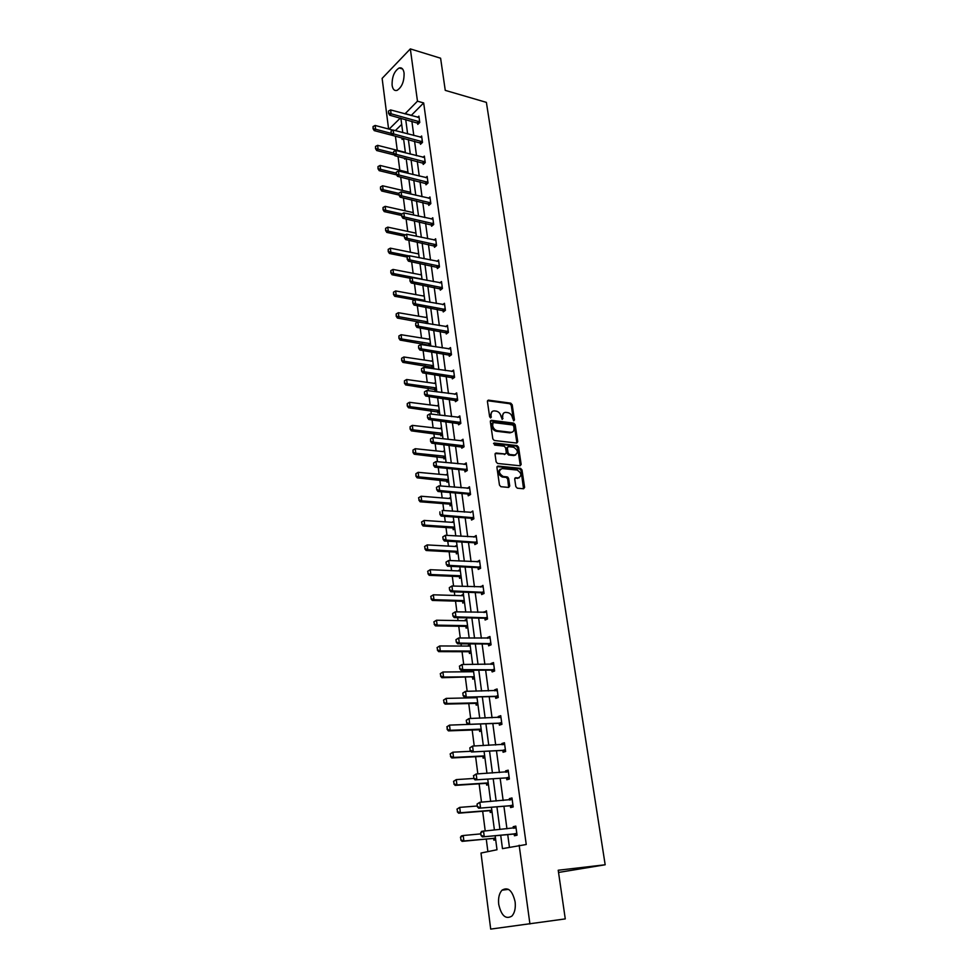 <?xml version="1.0" encoding="UTF-8"?>
<svg xmlns="http://www.w3.org/2000/svg" width="978" height="978" viewBox="0 0 978 978"><rect width="100%" height="100%" fill="white"/><g stroke="black" fill="none" stroke-linecap="round" stroke-linejoin="round"><path stroke-width="1.47" d="M513.768 420.821L514.465 419.929L512.191 404.745L510.748 403.156L488.401 400.136L487.411 401.408L489.636 416.775L490.675 417.912L491.103 415.014C490.932 412.3 492.007 410.919 494.318 410.882L496.311 411.139C498.768 411.738 500.32 413.449 500.968 416.273L502.276 419.379L502.704 416.494C502.533 413.792 503.584 412.423 505.858 412.386L507.839 412.643C510.259 413.229 511.8 414.929 512.46 417.74L513.768 420.821M513.548 420.772L511.262 405.32L509.831 403.731L487.545 400.723L488.401 400.136M490.479 417.863L490.186 415.577L491.103 415.014M502.081 419.33L501.787 417.056L502.704 416.494M498.719 904.369C498.071 898.061 499.171 893.33 502.044 890.163C508.071 886.618 512.435 890.518 515.125 901.863C515.785 908.159 514.709 912.902 511.885 916.093C505.736 919.687 501.347 915.787 498.719 904.369M392.105 85.294C391.909 76.907 394.268 71.125 399.171 67.959C401.75 67.286 403.376 68.973 404.073 73.008C404.269 81.394 401.934 87.189 397.056 90.379C394.427 91.076 392.777 89.389 392.105 85.294M515.834 486.592L517.301 488.193L523.597 488.768L524.611 487.399L521.995 469.953L520.577 468.364L497.985 466.066L496.934 467.435L499.477 485.1L500.883 486.702L508.694 487.423L509.734 486.029L508.633 478.499L507.215 476.897L503.157 476.494C498.572 473.291 498.242 470.65 502.179 468.548L517.166 470.051C521.714 473.193 522.056 475.821 518.206 477.949L515.748 477.704L514.709 479.073L515.834 486.592M388.596 129.01L382.129 78.387L410.332 48.9L440.601 58.215L445.259 90.367L486.384 102.372L605.174 864.772L558.218 870.237L565.272 918.904L490.699 929.1L480.993 853.036L497.007 849.76L495.161 835.689M410.332 48.9L417.472 101.186L404.965 113.876M500.687 835.175L502.472 848.635L526.25 844.503L423.67 102.934L417.472 101.186M519.159 845.224L529.929 923.978M516.739 443.058L517.753 441.75L515.186 424.709L513.743 423.119L491.372 420.32L490.333 421.616L492.814 438.877L494.281 440.491L516.739 443.058L516.812 442.288L514.257 425.259L512.814 423.67L490.406 420.882L491.347 420.32M518.572 447.203L521.164 464.44L520.149 465.785L497.557 463.462L496.127 461.848L495.051 454.354L496.103 453.022L505.284 454.012L506.323 452.68L505.602 447.753L504.147 446.151L494.575 445.076L494.281 443.022L517.117 445.601L518.572 447.203L517.631 447.741L520.21 464.966L521.164 464.44M558.548 872.449L605.174 864.772M492.056 812.046L490.247 812.486L490.015 810.725M484.905 757.62L483.12 758.146L482.9 756.41M477.924 704.563L476.188 705.162L475.956 703.439M475.222 697.779L475.112 696.959M470.051 644.636L468.352 645.333L470.149 645.346M471.127 652.815L469.416 653.5L469.171 651.592M468.45 646.128L468.352 645.333M463.45 594.343L461.775 595.113L463.56 595.174M464.489 602.326L462.814 603.084L462.57 601.164M461.848 595.724L461.775 595.113M456.995 545.259L455.357 546.103L457.117 546.201M458.022 553.047L456.371 553.878L456.115 551.959M450.699 497.35L449.085 498.254L450.834 498.401M418.584 497.778L419.134 499.941L418.584 497.778L421.127 496.237L421.701 500.858L420.112 501.775L449.611 504.11L451.689 504.954L450.076 505.846L449.831 503.927M444.55 450.565L442.961 451.53L444.697 451.714M445.528 457.985L443.939 458.939L443.682 457.019M438.547 404.855L437.032 405.858M439.501 412.105L437.936 413.132L437.716 411.493M432.679 360.21L431.347 361.151M433.609 367.288L432.068 368.364L431.86 366.738M426.946 316.566L425.772 317.447M421.335 273.901L420.296 274.745M415.858 232.189L414.916 232.984M410.491 191.395L409.648 192.14M405.247 151.48L404.489 152.189M405.454 158.399L404.672 159.133L404.537 158.167M401.689 124.414L395.32 130.624M395.418 136.174L397.251 150.343M398.046 156.529L399.819 170.282M400.699 177.104L402.423 190.441M403.401 197.923L405.063 210.82M406.114 218.974L407.728 231.431M408.865 240.27L410.418 252.275M411.652 261.823L413.144 273.351M414.476 283.608L415.894 294.671M417.325 305.662L418.682 316.224M420.198 327.96L421.506 338.033M422.227 343.62L422.374 344.757M423.119 350.54L424.354 360.087M425.075 365.686L425.332 367.594M426.078 373.376L427.239 382.398M427.961 387.997L428.315 390.699M429.061 396.481L430.161 404.965M430.882 410.577L431.335 414.097M432.08 419.88L433.107 427.814M433.829 433.413L434.391 437.765M435.149 443.56L436.09 450.919M436.824 456.53L437.496 461.726M438.242 467.521L439.122 474.293M439.843 479.917L440.626 485.98M441.371 491.775L442.178 497.961M442.9 503.572L443.804 510.54M444.55 516.335L445.271 521.91M445.992 527.521L447.019 535.394M447.765 541.201L448.401 546.14M449.134 551.763L450.271 560.565M451.017 566.372L451.579 570.663M452.301 576.286L453.56 586.054M454.318 591.861L454.782 595.504M455.516 601.115L456.897 611.873M457.655 617.668L458.034 620.639M458.755 626.262L460.283 638.011M461.029 643.817L461.323 646.079M462.044 651.703L463.706 664.49M464.452 670.285L464.648 671.849M465.381 677.473L467.166 691.312M467.912 697.106L468.022 697.937M468.755 703.549L470.675 718.475M472.166 729.967L474.232 746.006M475.626 756.715L477.839 773.891M479.122 783.818L481.494 802.143M482.667 811.251L485.198 830.787M486.262 839.051L487.888 851.618M403.339 138.253L402.092 139.463L401.885 137.91M407.85 171.321L407.056 172.055M413.156 211.676L412.276 212.446M418.584 252.935L417.594 253.742M424.122 295.111L423.022 295.979M429.794 338.266L428.547 339.17M430.711 345.271L429.782 345.943M429.122 345.833L428.975 344.757M435.589 382.398L434.183 383.376M436.53 389.574L434.99 390.625L434.77 388.987M441.53 427.582L439.953 428.572L441.628 428.767M442.496 434.917L440.919 435.907L440.699 434.256M447.606 473.817L446.005 474.758L447.753 474.917M448.596 481.323L446.995 482.252L446.738 480.332M453.829 521.164L452.203 522.032L453.963 522.154M454.843 528.853L453.205 529.721L452.948 527.802M460.198 569.661L458.548 570.455L460.32 570.541M461.237 577.533L459.574 578.328L459.318 576.409M466.726 619.331L465.039 620.064L466.836 620.101M467.79 627.411L466.103 628.133L465.846 626.226M465.137 620.773L465.039 620.064M476.164 691.153L473.413 670.223L471.702 670.908L473.511 670.896M474.513 678.524L472.777 679.172L472.557 677.448L474.452 678.133M471.812 671.788L471.702 670.908M481.396 730.921L479.636 731.495L479.403 729.759M488.462 784.662L486.665 785.138L486.433 783.39M495.699 839.784L493.866 840.175L493.633 838.415M405.723 119.548L407.618 133.876M408.376 139.573L410.308 154.108M411.066 159.805L413.022 174.573M413.78 180.27L415.772 195.258M416.518 200.967L418.547 216.187M419.305 221.896L421.347 237.348M422.117 243.07L424.195 258.754M424.953 264.476L427.068 280.417M427.826 286.138L429.978 302.324M430.736 308.058L432.912 324.488M433.682 330.222L435.895 346.909M436.653 352.655L438.902 369.598M439.66 375.344L441.946 392.557M442.716 398.303L445.039 415.797M445.797 421.542L448.156 439.318M448.914 445.063L451.31 463.12M452.08 468.865L454.513 487.203M455.271 492.961L457.753 511.592M458.511 517.35L461.029 536.274M461.787 542.032L464.342 561.274M465.1 567.032L467.704 586.58M468.462 592.338L471.103 612.204M471.861 617.962L474.538 638.157M475.308 643.915L478.034 664.441M478.792 670.199L481.567 691.055M482.325 696.813L485.137 718.023M485.907 723.769L488.768 745.334M489.526 751.08L492.435 772.999M493.205 778.745L496.164 801.031M496.922 806.777L499.929 829.442M400.308 118.081L389.085 129.145M494.403 829.943L491.421 807.205M490.663 801.447L487.729 779.099M486.971 773.329L484.073 751.348M483.315 745.578L480.479 723.965L449.513 725.114L450.149 730.297L480.785 729.148L479.464 729.771L481.323 730.407M479.721 718.194L476.922 696.923M472.655 664.453L469.953 643.879M469.195 638.108L466.53 617.851M465.772 612.081L463.156 592.155M462.398 586.384L459.819 566.788M459.061 561.005L456.53 541.726M455.772 535.944L453.279 516.971M452.521 511.201L450.063 492.521M449.305 486.751L446.885 468.364M446.127 462.594L443.755 444.501M442.997 438.731L440.65 420.919M439.904 415.161L437.594 397.63M436.836 391.86L434.574 374.611M433.816 368.853L431.579 351.86M430.821 346.102L428.621 329.378M427.875 323.632L425.699 307.153M424.953 301.407L422.814 285.197M422.068 279.451L419.965 263.485M419.207 257.752L417.141 242.018M416.396 236.285L414.354 220.808M413.608 215.074L411.604 199.83M410.846 194.109L408.877 179.084M408.119 173.375L406.176 158.57M405.43 152.874L403.511 138.289M402.765 132.592L400.882 118.24M423.67 102.934L411.127 115.563M411.885 121.223L413.804 135.514M414.562 141.187L416.518 155.698M417.276 161.37L419.256 176.101M420.027 181.786L422.031 196.725M422.789 202.422L424.831 217.593M425.601 223.29L427.667 238.705M428.437 244.402L430.54 260.05M431.298 265.747L433.437 281.64M434.208 287.349L436.371 303.486M437.142 309.195L439.342 325.576M440.112 331.297L442.349 347.936M443.12 353.657L445.381 370.564M446.151 376.286L448.462 393.449M449.232 399.171L451.567 416.616M452.337 422.337L454.721 440.051M455.491 445.785L457.912 463.78M458.682 469.513L461.139 487.79M461.909 493.523L464.403 512.093M465.173 517.827L467.704 536.702M468.474 542.435L471.054 561.604M471.824 567.35L474.44 586.837M475.21 592.57L477.875 612.362M478.645 618.108L481.347 638.231M482.117 643.964L484.868 664.417M485.638 670.15L488.425 690.933M489.196 696.666L492.044 717.803M492.814 723.524L495.699 745.016M496.469 750.737L499.403 772.571M500.161 778.292L503.144 800.505M503.914 806.227L506.946 828.794M507.716 834.515L509.428 847.217M411.078 115.233L404.916 113.546M513.401 828.207L513.193 826.691L515.809 826.104L517.056 835.2L514.428 835.762L514.183 833.965M509.562 800.016L509.379 798.61L511.971 797.962L513.193 806.936L510.589 807.571L510.345 805.774M505.785 772.192L505.614 770.884L508.181 770.175L509.379 779.038L506.812 779.735L506.567 777.95M502.056 744.71L501.897 743.524L504.428 742.754L505.626 751.507L503.083 752.253L502.839 750.481M498.364 717.595L498.218 716.519L500.736 715.688L501.922 724.319L499.391 725.138L499.159 723.365M494.734 690.823L494.599 689.845L497.093 688.964L498.254 697.485L495.76 698.353L495.516 696.593M491.139 664.392L491.017 663.512L493.487 662.571L494.636 670.994L492.166 671.923L491.567 670.113L460.968 670.309L459.697 668.756L459.66 666.079L459.697 668.756M487.594 638.292L487.484 637.509L489.929 636.507L491.066 644.832L488.621 645.81L488.352 643.866M484.098 612.509L486.421 610.785L487.533 618.988L485.112 620.028L484.844 618.084M480.638 587.057L482.949 585.37L484.061 593.475L481.653 594.563L481.384 592.619M477.215 561.922L479.526 560.272L480.614 568.279L478.242 569.416L477.973 567.472M473.841 537.081L476.139 535.479L477.215 543.389L474.856 544.575L474.599 542.631M470.516 512.558L472.802 510.981L473.865 518.805L471.53 520.039L471.262 518.083M467.215 488.328L469.489 486.787L470.552 494.513L468.23 495.797L467.973 493.841M463.963 464.379L466.237 462.887L467.276 470.516L464.978 471.848L464.709 469.892M460.748 440.736L463.01 439.269L464.037 446.812L461.763 448.181L461.494 446.225M457.582 417.361L459.819 415.931L460.834 423.388L458.584 424.807L458.364 423.119M454.55 394.281L456.677 392.875L457.68 400.234L455.442 401.689L455.222 400.026M451.543 371.469L453.56 370.087L454.562 377.361L452.349 378.865L452.117 377.19M448.572 348.926L450.491 347.569L451.469 354.757L449.281 356.298L449.049 354.635M445.613 326.652L447.447 325.307L448.425 332.41L446.249 333.987L446.029 332.337M442.692 304.635L444.452 303.302L445.406 310.319L443.254 311.933L443.034 310.295M439.794 282.862L441.481 281.542L442.423 288.486L440.296 290.148L440.063 288.51M436.921 261.346L438.547 260.038L439.477 266.908L437.362 268.595L437.142 266.97M434.085 240.075L435.638 238.779L436.567 245.576L434.464 247.3L434.244 245.674M431.274 219.035L432.777 217.764L433.694 224.475L431.604 226.236L431.384 224.61M428.498 198.241L429.941 196.981L430.846 203.62L428.78 205.404L428.56 203.791M425.736 177.678L427.129 176.431L428.022 182.984L425.98 184.818L425.76 183.216M423.009 157.348L424.354 156.101L425.247 162.593L423.217 164.451L422.997 162.849M420.308 137.238L421.616 136.003L422.484 142.421L420.479 144.304L420.259 142.715M417.643 117.348L418.902 116.125L419.77 122.47L417.765 124.389L417.557 122.8M460.736 440.662L463.205 440.711M463.939 464.232L466.029 464.44M467.191 488.083L469.501 488.291M470.467 512.24L442.215 510.418L442.826 515.174L441.164 516.091L439.917 514.391L439.892 511.849L439.917 514.391M473.792 536.678L476.323 536.836M477.154 561.421L479.697 561.543M480.553 586.47L483.108 586.568M484 611.837L486.567 611.898M487.484 637.509L490.076 637.534M491.017 663.512L493.609 663.5M494.599 689.845L497.203 689.796M498.218 716.519L500.834 716.434M501.897 743.524L504.526 743.402M505.614 770.884L508.254 770.725M509.379 798.61L512.032 798.403M513.193 826.691L515.858 826.447M503.646 413.107L501.787 417.056M492.056 411.616L490.186 415.577M513.707 426.078L512.692 424.965L493.059 422.52L492.631 425.552C493.279 428.413 494.844 430.124 497.325 430.699L510.785 432.313C513.132 432.313 514.208 430.919 514.025 428.168L513.707 426.078M492.362 422.936L491.396 424L492.325 423.437M512.105 432.19L509.856 432.863L496.396 431.261C493.914 430.687 492.35 428.963 491.702 426.115L491.396 424M520.125 465.772L520.21 464.966M505.296 454.012L495.137 453.56M493.548 443.584L516.176 446.139L517.117 445.601L516.188 446.151L517.631 447.741M514.734 455.027C518.584 452.912 518.206 450.308 513.609 447.215L508.377 446.628L507.35 447.948L508.071 452.863L509.514 454.464L514.734 455.027L513.792 455.565L515.699 454.953M507.435 447.166L506.408 448.499L507.35 447.948M513.792 455.565L508.572 455.002L507.13 453.401L506.408 448.499M519.122 477.875L514.819 478.23M500.247 469.159C497.399 471.971 498.059 474.587 502.215 477.019L503.34 476.518M508.67 487.411L507.68 479.012L506.274 477.411L502.386 477.044M523.548 488.755L521.042 470.467L519.636 468.89L497.032 466.604M401.689 137.812L403.034 138.546M392.997 130.172L375.136 125.453L375.613 129.255L391.078 133.326M373.278 128.448L373.046 126.541L373.058 128.68L375.613 129.255L374.244 130.624L392.264 135.343M375.136 125.453L373.046 126.541M373.058 128.68L374.244 130.624M388.486 111.04L388.498 113.203L388.486 111.04L390.601 109.927L419.085 117.494M419.672 121.81L391.102 113.79L389.684 115.196L388.498 113.203M418.718 123.472L389.684 115.196M390.601 109.927L391.102 113.79L388.731 112.959M405.369 152.372L377.606 145.343L378.083 149.194L393.621 153.118M375.748 148.375L375.503 146.443L375.515 148.595L378.083 149.194L376.701 150.539L394.452 155.013M377.606 145.343L375.503 146.443M375.515 148.595L376.701 150.539M407.973 172.238L380.1 165.453L380.576 169.341L396.176 173.13M378.229 168.522L377.985 166.566L377.997 168.742L380.576 169.341L379.195 170.661L396.652 174.903M380.1 165.453L377.985 166.566M377.997 168.742L379.195 170.661M391.066 131.186L391.078 133.363L391.066 131.186L393.205 130.062L421.799 137.385M422.398 141.749L393.706 133.962L392.276 135.355L391.078 133.363M421.457 143.387L392.276 135.355M393.205 130.062L393.706 133.962L391.322 133.13M393.682 151.553L393.694 153.754L393.682 151.553L395.821 150.429L424.55 157.482M425.149 161.896L396.334 154.365L394.892 155.734L393.694 153.754M424.22 163.534L394.892 155.734M395.821 150.429L396.334 154.365L393.938 153.534M410.613 192.324L382.618 185.783L383.107 189.72L398.779 193.375M380.748 188.888L380.503 186.92L380.503 189.109L383.107 189.72L381.701 191.016L398.987 195.038M382.618 185.783L380.503 186.92M380.503 189.109L381.701 191.016M396.322 172.165L396.334 174.377L396.322 172.165L398.474 171.016L427.325 177.813M427.924 182.275L398.987 175.001L397.533 176.346L396.334 174.377M427.007 183.901L397.533 176.346M398.474 171.016L398.987 175.001L396.579 174.157M413.278 212.629L385.173 206.346L385.662 210.319L401.934 213.962M383.29 209.488L383.034 207.495L383.046 209.708L385.662 210.319L384.244 211.603L401.603 215.466M385.173 206.346L383.034 207.495M383.046 209.708L384.244 211.603M399 193.008L399.012 195.245L399 193.008L401.163 191.835L430.124 198.375M430.748 202.886L401.677 195.869L400.21 197.189L399.012 195.245M429.831 204.488L400.21 197.189M401.163 191.835L401.677 195.869L399.256 195.013M415.98 233.167L387.753 227.141L388.254 231.163L405.467 234.83M385.858 230.319L385.601 228.302L385.613 230.527L388.254 231.163L386.823 232.409L404.256 236.114M387.753 227.141L385.601 228.302M385.613 230.527L386.823 232.409M401.701 214.084L401.714 216.334L401.701 214.084L403.877 212.898L432.961 219.158M433.584 223.717L404.403 216.982L402.924 218.277L401.714 216.334M432.692 225.319L402.924 218.277M403.877 212.898L404.403 216.982L401.958 216.126M418.706 253.925L390.356 248.167L390.858 252.238L409.073 255.93M388.449 251.383L388.205 249.353L388.217 251.59L390.858 252.238L389.427 253.461L407.117 257.043M390.356 248.167L388.205 249.353M388.217 251.59L389.427 253.461M404.44 235.405L404.452 237.678L404.44 235.405L406.616 234.207L435.833 240.185M436.469 244.793L407.154 238.326L405.662 239.598L404.452 237.678M435.589 246.37L405.662 239.598M406.616 234.207L407.154 238.326L404.696 237.471M421.469 274.916L392.997 269.427L393.511 273.547L422.019 279.085M391.09 272.691L390.833 270.637L390.845 272.899L393.511 273.547L392.056 274.757L410.797 278.351M392.997 269.427L390.833 270.637M390.845 272.899L392.056 274.757M407.203 256.969L407.215 259.268L407.203 256.969L409.391 255.759L438.731 261.444M439.379 266.114L409.929 259.928L408.437 261.175L407.215 259.268M438.511 267.679L408.437 261.175M409.391 255.759L409.929 259.928L407.471 259.06M424.256 296.151L395.662 290.943L396.176 295.111L424.819 300.368M393.743 294.244L393.486 292.165L393.498 294.439L396.176 295.111L394.721 296.285L414.574 299.879M395.662 290.943L393.486 292.165M393.498 294.439L394.721 296.285M410.002 278.791L410.014 281.114L410.002 278.791L412.203 277.556L441.677 282.948M442.313 287.679L412.753 281.774L411.237 282.997L410.014 281.114M441.481 289.219L411.237 282.997M412.203 277.556L412.753 281.774L410.271 280.906M427.08 317.63L398.364 312.703L398.89 316.909L397.41 318.07L427.117 323.498M396.432 316.053L396.176 313.938L396.188 316.236L427.643 321.884M398.364 312.703L396.176 313.938M396.188 316.236L397.41 318.07M412.826 300.869L412.85 303.204L412.826 300.869L415.051 299.61L444.635 304.708M445.296 309.488L415.601 303.889L414.073 305.075L412.85 303.204M444.477 311.016L414.073 305.075M415.051 299.61L415.601 303.889L413.107 303.009M429.941 339.342L401.09 334.708L401.616 338.975L400.136 340.099L430.442 345.466M399.158 338.107L398.89 335.967L398.914 338.29L401.616 338.975L430.503 343.657M401.09 334.708L398.89 335.967M398.914 338.29L400.136 340.099M415.699 323.205L415.711 325.564L415.699 323.205L417.924 321.933L447.643 326.713M448.303 331.554L418.486 326.249L416.934 327.422L415.711 325.564M447.508 333.07L416.934 327.422M417.924 321.933L418.486 326.249L415.968 325.368M432.826 361.31L403.853 356.982L404.391 361.285L402.887 362.386L433.364 367.459M401.909 360.417L401.64 358.254L401.665 360.601L404.391 361.285L433.401 365.674M403.853 356.982L401.64 358.254M401.665 360.601L402.887 362.386M418.596 345.809L418.621 348.18L418.596 345.809L420.833 344.513L450.687 348.987M451.347 353.877L421.396 348.889L419.843 350.026L418.621 348.18M450.589 355.381L419.843 350.026M420.833 344.513L421.396 348.889L418.877 347.997M435.748 383.535L406.652 379.513L407.19 383.865L405.674 384.941L436.322 389.721M404.696 382.985L404.427 380.809L404.44 383.168L407.19 383.865L436.322 387.948M406.652 379.513L404.427 380.809M404.44 383.168L405.674 384.941M421.53 368.682L421.555 371.078L421.53 368.682L423.78 367.361L453.755 371.506M454.44 376.457L424.354 371.787L422.777 372.899L421.555 371.078M453.694 377.948L422.777 372.899M423.78 367.361L424.354 371.787L421.811 370.894M438.694 406.017L409.476 402.3L410.026 406.714L408.498 407.753L439.318 412.227M407.52 405.821L407.239 403.621L407.264 405.992L410.026 406.714L439.281 410.479M409.476 402.3L407.239 403.621M407.264 405.992L408.498 407.753M424.489 391.823L424.513 394.244L424.489 391.823L426.763 390.491L456.873 394.305M457.557 399.305L427.337 394.978L425.748 396.041L424.513 394.244M456.848 400.784L425.748 396.041M426.763 390.491L427.337 394.978L424.782 394.061M441.689 428.767L412.337 425.369L412.887 429.831L411.347 430.846L442.349 435.002M410.369 428.939L410.088 426.701L410.112 429.097L412.887 429.831L442.276 433.278M412.337 425.369L410.088 426.701M410.112 429.097L411.347 430.846M427.496 415.247L427.52 417.692L427.496 415.247L429.77 413.902L460.015 417.374M460.711 422.435L430.357 418.437L428.755 419.476L427.52 417.692M460.039 423.89L428.755 419.476M429.77 413.902L430.357 418.437L427.789 417.52M444.709 451.775L415.234 448.706L415.797 453.23L414.232 454.208L445.418 458.046M413.254 452.325L412.973 450.063L412.997 452.484L415.797 453.23L444.966 456.249L443.78 457.313M415.234 448.706L412.973 450.063M412.997 452.484L414.232 454.208M430.54 438.963L430.564 441.42L430.54 438.963L432.826 437.594L462.606 440.87M463.902 445.834L433.413 442.178L431.811 443.193L430.564 441.42M463.266 447.276L431.811 443.193M462.839 445.418L461.188 446.408L462.839 445.418M432.826 437.594L433.413 442.178L430.833 441.261M447.765 475.051L418.156 472.325L418.731 476.897L417.154 477.839L448.535 481.359M416.176 475.993L415.894 473.707L415.907 476.152L418.731 476.897L448.376 479.672M418.156 472.325L415.894 473.707M415.907 476.152L417.154 477.839M506.604 477.191L508.01 477.313M433.621 462.961L433.645 465.442L433.621 462.961L435.919 461.567L466.433 464.33M467.142 469.513L436.518 466.213L434.892 467.191L433.645 465.442M466.543 470.944L464.403 470.063L434.892 467.191M435.919 461.567L436.518 466.213L433.914 465.284M419.134 499.941L421.701 500.858L451.213 503.218L449.917 504.208M450.87 498.609L421.127 496.237L418.841 497.631M418.865 500.1L420.112 501.775M436.457 487.411L436.763 489.77L436.457 487.411L439.049 485.846L469.697 488.242M470.406 493.487L439.648 490.54L438.01 491.494L436.763 489.77M469.856 494.892L467.655 494.012L438.01 491.494M436.738 487.252L439.049 485.846L439.648 490.54L437.032 489.611M421.567 521.995L422.117 524.184L421.567 521.995L424.122 520.43L424.709 525.113L423.107 525.993L452.777 527.986L454.831 528.817M422.117 524.184L424.709 525.113L454.257 527.105L453.046 528.071M454 522.46L424.122 520.43L421.836 521.849M421.86 524.33L423.107 525.993M473.719 517.753L442.826 515.174L440.186 514.232M473.218 519.147L471.09 518.267L441.164 516.091M424.586 546.494L425.149 548.731L424.586 546.494L427.166 544.917L427.753 549.66L426.139 550.504L455.797 552.118L458.01 552.949M425.149 548.731L427.753 549.66L457.802 551.372M457.166 546.58L427.166 544.917L424.855 546.36M424.88 548.866L426.139 550.504M442.802 536.898L443.107 539.318L442.802 536.898L445.418 535.296L476.335 536.934M477.068 542.313L446.041 540.113L444.367 540.993L443.107 539.318M476.628 543.682L474.281 542.79L444.367 540.993M443.083 536.751L445.418 535.296L446.041 540.113L443.389 539.171M427.655 571.311L428.217 573.573L427.655 571.311L430.234 569.709L430.833 574.514L429.208 575.321L459 576.568L461.213 577.387M428.217 573.573L430.833 574.514L460.65 575.773L459.403 576.665M460.381 571.005L430.234 569.709L427.924 571.176M427.948 573.707L429.208 575.321M446.029 562.118L446.347 564.55L446.029 562.118L448.67 560.492L479.721 561.727M480.467 567.167L449.293 565.37L447.606 566.213L446.347 564.55M480.088 568.536L477.655 567.619L447.606 566.213M446.31 561.971L448.67 560.492L449.293 565.37L446.628 564.416M430.748 596.421L431.322 598.719L430.748 596.421L433.352 594.807L433.951 599.673L432.313 600.443L462.239 601.311L464.464 602.106M431.322 598.719L433.951 599.673L464.269 600.626M463.633 595.724L433.352 594.807L431.017 596.299M431.041 598.854L432.313 600.443M449.305 587.644L449.623 590.113L449.305 587.644L451.946 586.005L483.144 586.824M483.902 592.338L452.594 590.944L450.882 591.739L449.623 590.113M483.584 593.683L481.066 592.766L450.882 591.739M449.587 587.509L451.946 586.005L452.594 590.944L449.904 589.978M433.877 621.849L434.464 624.196L433.877 621.849L436.506 620.223L437.117 625.15L435.454 625.883L465.516 626.36L467.753 627.142M434.464 624.196L437.117 625.15L467.191 625.651L465.931 626.446M466.909 620.749L436.506 620.223L434.159 621.727M434.183 624.319L435.454 625.883M452.618 613.487L452.936 615.993L452.618 613.487L455.283 611.837L486.616 612.24M487.386 617.827L455.931 616.837L454.208 617.595L452.936 615.993M487.142 619.16L484.526 618.23L454.208 617.595M452.9 613.365L455.283 611.837L455.931 616.837L453.23 615.871M437.056 647.595L437.643 649.979L437.056 647.595L439.697 645.957L440.308 650.945L438.633 651.629L468.829 651.727L471.09 652.485M437.643 649.979L440.308 650.945L470.528 651.042L469.183 651.776M470.247 646.079L439.697 645.957L437.337 647.485M437.362 650.089L438.633 651.629M455.968 639.673L456.298 642.204L455.968 639.673L458.658 637.998L490.137 637.986M490.907 643.634L459.305 643.072L457.57 643.793L456.298 642.204M490.76 644.954L488.022 644.001L457.57 643.793M456.261 639.551L458.658 637.998L459.305 643.072L456.592 642.081M472.191 677.399L473.902 676.752L443.547 677.057L441.86 677.717L473.902 676.752M440.271 673.671L440.87 676.091L440.271 673.671L442.924 672.008L443.547 677.057L440.87 676.091M473.609 671.715L442.924 672.008L440.552 673.561M440.589 676.201L441.86 677.717M492.716 664.38L493.682 663.989M459.367 666.189L462.068 664.502L493.682 664.05M494.465 669.771L462.728 669.637L460.968 670.309M491.995 670.187L493.743 669.502L491.995 670.187L494.416 671.067M459.66 666.079L462.068 664.502L462.728 669.637L459.99 668.646M443.535 700.077L444.134 702.534L443.535 700.077L446.2 698.39L446.836 703.512L445.124 704.123L475.589 703.39L477.875 704.111M444.134 702.534L446.836 703.512L477.704 702.84M476.934 697.717L446.2 698.39L443.816 699.967M443.841 702.632L445.124 704.123M496.127 690.798L497.276 690.297M462.814 693.047L463.144 695.651L462.814 693.047L465.528 691.336L497.289 690.431M498.083 696.238L464.428 697.18L463.144 695.651M498.144 697.522L495.161 696.544L464.428 697.18M463.107 692.937L465.528 691.336L466.2 696.544L463.438 695.541M447.435 729.307L447.117 726.715L447.154 729.405L450.149 730.297L448.425 730.872L479.464 729.771M446.824 726.813L449.513 725.114L447.117 726.715M447.154 729.405L448.425 730.872M499.575 717.559L500.907 716.96M466.298 720.26L466.64 722.889L466.298 720.26L469.024 718.537L500.944 717.167M501.738 723.048L467.924 724.392L466.64 722.889M501.91 724.319L498.792 723.317L467.924 724.392M466.604 720.163L469.024 718.537L469.709 723.806L466.934 722.791M450.173 753.904L450.785 756.434L450.173 753.904L452.875 752.18L453.523 757.424L451.775 757.962L482.533 756.361L484.831 757.033M450.785 756.434L453.523 757.424L484.672 755.884M470.883 751.3L452.875 752.18L450.455 753.806M450.491 756.52L451.775 757.962M503.071 744.674L504.599 743.952M469.831 747.828L470.173 750.493L469.831 747.828L472.582 746.08L504.636 744.246M505.443 750.199L471.457 751.972L470.173 750.493M505.614 751.41L502.472 750.444L471.457 751.972M470.137 747.73L472.582 746.08L473.266 751.422L470.479 750.407M453.56 781.336L454.171 783.904L453.56 781.336L456.274 779.6L456.934 784.918L455.173 785.395L486.066 783.354L488.377 784.001M454.171 783.904L456.934 784.918L488.23 782.913M509.196 777.693L475.051 779.906L473.755 778.464L473.719 775.676L473.755 778.464L456.274 779.6L453.841 781.251M453.878 783.989L455.173 785.395M506.616 772.131L508.328 771.3M473.413 775.762L476.176 773.989L508.377 771.666M509.355 778.843L506.201 777.913L475.051 779.906M473.719 775.676L476.176 773.989L476.873 779.405L474.061 778.378M456.983 809.124L457.606 811.74L456.983 809.124L459.709 807.376L460.381 812.755L458.609 813.195L489.636 810.689L491.958 811.324M457.606 811.74L460.381 812.755L491.824 810.285M477.288 806.006L459.709 807.376L457.276 809.05M457.313 811.813L458.609 813.195M510.21 799.967L512.105 798.989M477.044 804.063L477.386 806.801L477.044 804.063L479.819 802.278L512.166 799.454M513.01 805.566L478.682 808.219L477.386 806.801M513.157 806.642L509.99 805.738L478.682 808.219M477.35 803.977L479.819 802.278L480.528 807.755L477.704 806.728M460.455 837.278L461.09 839.943L460.455 837.278L461.42 835.921L463.205 835.518L463.878 840.97L462.093 841.361L493.267 838.378L495.601 838.99M461.09 839.943L463.878 840.97L493.694 838.427M480.858 833.879L463.205 835.518L460.748 837.217M460.785 840.004L462.093 841.361M513.853 828.17L515.944 827.058M480.711 832.743L481.066 835.518L480.711 832.743L481.653 831.349L516.017 827.608M516.861 833.794L482.362 836.899L481.066 835.518M516.995 834.809L513.817 833.941L482.362 836.899M481.029 832.669L483.511 830.933L484.232 836.496L481.384 835.444M513.536 420.491L514.465 419.929M490.467 417.569L491.396 417.007M502.081 419.036L502.998 418.474M487.545 400.723L488.462 400.136M509.831 403.731L510.748 403.156M511.262 405.32L512.191 404.745M490.455 420.882L491.372 420.32M512.814 423.67L513.743 423.119M514.257 425.259L515.186 424.709M516.812 442.288L517.753 441.75M491.702 426.115L492.631 425.552M496.396 431.261L497.325 430.699M495.161 453.56L496.103 453.022M504.355 454.55L505.284 454.012M493.597 443.425L494.281 443.022M507.13 453.401L508.071 452.863M514.831 478.205L515.748 477.704M517.252 478.462L518.206 477.949M506.213 477.411L507.154 476.885M507.68 479.012L508.633 478.499M508.792 486.555L509.734 486.029M497.044 466.604L497.985 466.066M519.587 468.878L520.528 468.352M521.042 470.467L521.995 469.953M523.658 487.9L524.611 487.399M418.67 121.296L417.239 122.678M419.049 121.455L417.618 122.837M421.384 141.235L419.941 142.592M421.775 141.394L420.32 142.751M424.134 161.394L422.679 162.727M424.513 161.541L423.058 162.886M426.909 181.774L425.442 183.094M427.3 181.932L425.821 183.241M429.721 202.385L428.23 203.681M430.112 202.532L428.621 203.827M432.557 223.228L431.066 224.5M432.948 223.375L431.457 224.647M435.43 244.317L433.914 245.551M435.821 244.463L434.318 245.698M438.34 265.637L436.811 266.86M438.731 265.784L437.203 266.994M423.804 301.2L424.819 300.417M423.352 301.114L424.464 300.258M441.274 287.202L439.733 288.4M441.665 287.349L440.137 288.534M426.188 323.033L427.643 321.933M425.797 322.911L427.288 321.774M444.244 309.024L442.692 310.185M444.648 309.158L443.095 310.319M429.036 344.782L430.503 343.706M428.633 344.647L430.149 343.547M447.252 331.09L445.687 332.239M447.655 331.224L446.09 332.361M431.909 366.762L433.401 365.723M431.518 366.64L433.046 365.576M450.296 353.425L448.719 354.537M450.699 353.559L449.122 354.659M434.831 389.012L436.322 387.997M434.428 388.889L435.968 387.85M453.376 376.017L451.787 377.092M453.78 376.139L452.178 377.227M437.777 411.518L439.293 410.528M437.374 411.396L438.926 410.381M456.481 398.877L454.88 399.929M456.897 399L455.283 400.051M440.76 434.281L442.288 433.315M440.357 434.171L441.922 433.181M459.636 422.007L458.022 423.034M460.051 422.129L458.425 423.144M443.364 457.203L444.953 456.249M463.242 445.528L461.604 446.518M446.824 480.614L448.376 479.721M446.42 480.516L448.01 479.587M466.054 469.11L464.403 470.063M466.469 469.22L464.819 470.173M449.513 504.098L451.115 503.205M469.318 493.083L467.655 494.012M469.733 493.193L468.071 494.122M452.631 527.973L454.257 527.105M472.631 517.362L470.944 518.254M473.046 517.46L471.359 518.352M456.2 552.215L457.802 551.409M455.797 552.118L457.435 551.299M475.98 541.922L474.281 542.79M476.396 542.032L474.697 542.888M459 576.568L460.65 575.773M479.367 566.8L477.655 567.619M479.782 566.898L478.071 567.717M462.655 601.409L464.281 600.663M462.239 601.311L463.902 600.565M482.79 591.983L481.066 592.766M483.218 592.069L481.482 592.851M465.516 626.36L467.191 625.651M486.274 617.473L484.526 618.23M486.689 617.558L484.941 618.316M469.257 651.8L470.907 651.14M468.829 651.727L470.528 651.042M489.782 643.292L488.022 644.001M490.21 643.377L488.45 644.086M472.618 677.473L474.293 676.837M493.352 669.441L491.567 670.113M476.017 703.463L477.704 702.864M475.589 703.39L477.325 702.779M496.958 695.92L495.161 696.544M497.386 695.994L495.589 696.617M479.037 729.71L480.785 729.148M500.614 722.73L498.792 723.317M501.042 722.803L499.22 723.39M482.961 756.422L484.672 755.908M482.533 756.361L484.293 755.835M504.306 749.894L502.472 750.444M504.746 749.955L502.912 750.505M486.494 783.415L488.23 782.938M486.066 783.354L487.839 782.877M508.059 777.412L506.201 777.913M508.487 777.473L506.641 777.962M490.076 810.738L491.824 810.31M489.636 810.689L491.445 810.249M511.861 805.285L509.99 805.738M512.289 805.334L510.418 805.786M493.267 838.378L495.076 837.987M515.369 827.95L514.709 828.097M515.699 833.525L513.817 833.941M516.139 833.574L514.257 833.977M502.044 890.163L508.523 889.369M399.171 67.959L402.569 68.973M502.215 477.019L503.157 476.494M506.274 477.411L507.215 476.897M519.636 468.89L520.577 468.364M443.389 457.203L444.966 456.249M446.481 480.516L448.071 479.599M466.115 469.122L464.464 470.076M449.611 504.11L451.213 503.218M469.416 493.095L467.753 494.024M452.777 527.986L454.391 527.13M472.765 517.374L471.09 518.267M455.98 552.142L457.606 551.323M476.164 541.959L474.464 542.814M459.22 576.604L460.87 575.81M479.587 566.837L477.875 567.656M462.496 601.36L464.171 600.602M483.059 592.02L481.335 592.802M465.821 626.409L467.496 625.688M486.579 617.521L484.831 618.267M490.137 643.353L488.377 644.062"/></g></svg>
